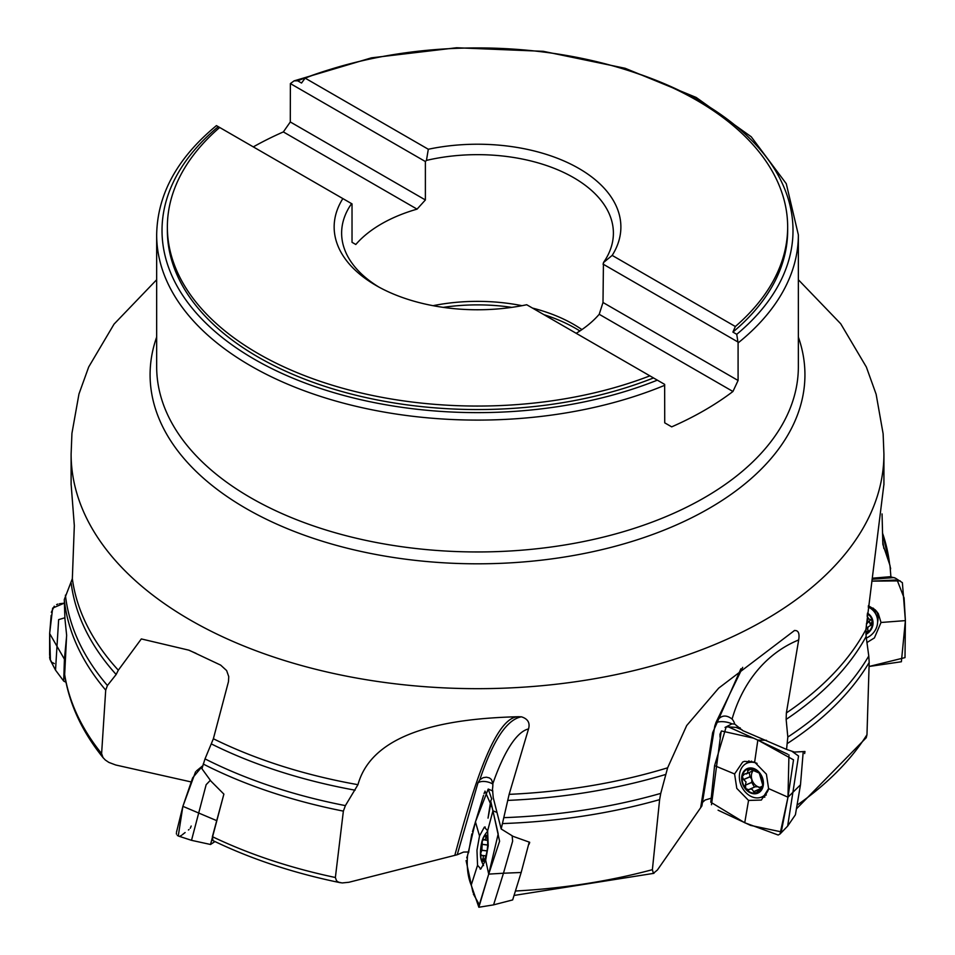 <?xml version="1.0" encoding="UTF-8"?>
<svg xmlns="http://www.w3.org/2000/svg" width="955" height="955" viewBox="0 0 955 955"><rect width="100%" height="100%" fill="white"/><g stroke="black" fill="none" stroke-linecap="round" stroke-linejoin="round"><path stroke-width="1.43" d="M872.142 579.136L890.096 577.608L890.896 576.641L889.965 565.336L882.85 544.374L882.05 513.921M191.537 782.026L115.71 764.991L108.846 762.4L105.253 759.965L103.021 757.578L101.612 753.614A414.589 239.359 180 0 1 64.665 674.54L66.635 635.206L64.928 618.745L64.283 599.585L72.341 578.694L74.323 525.62L71.171 484.83M468.798 851.967L463.569 852.063L457.23 854.737L348.885 882.277L342.117 882.945L338.643 882.205L336.542 880.844L335.372 877.502A414.589 239.359 180 0 1 212.392 836.676L223.888 794.118L210.96 781.154L201.947 768.739L205.015 758.879L213.371 738.752L228.484 681.595L228.746 676.594L226.633 670.577L220.677 665.122L189.054 650.212L141.328 638.931L118.313 670.195L116.152 674.493A407.451 235.24 180 0 1 71.183 583.219M787.815 737.057A412.966 238.428 0 0 0 868.775 656.001L866.137 636.496A407.451 235.24 180 0 1 786.144 719.39L787.815 737.057L786.55 749.412L742.656 730.551L734.741 724.105A10.207 7.903 -113.6 0 0 732.079 719.043C725.776 714.221 720.464 715.247 716.143 722.123L714.782 726.039L701.901 805.925L657.41 870.005L653.387 873.348L652.384 869.671A414.589 239.359 180 0 1 515.796 890.991M710.735 798.344L705.088 800.039L702.462 802.439M866.137 636.496L865.934 629.452L883.853 484.83M205.015 758.879A412.966 238.428 0 0 0 345.388 805.614L357.958 784.688C373.071 729.739 452.348 718.375 518.613 716.716L521.37 716.823C506.807 719.521 492.959 740.495 479.828 779.746L483.17 777.68L486.405 777.191L489.39 777.919L491.443 779.531L492.864 783.601A10.207 2.59 -83.2 0 1 492.482 789.2L493.246 797.712L501.184 828.976L509.134 794.357L528.521 728.952A171.124 43.405 -83.2 0 0 492.864 783.601M521.442 716.823C527.888 718.852 530.252 722.887 528.521 728.952M504.24 817.647A412.966 238.428 0 0 0 660.753 793.39L667.629 767.808L686.681 725.561L718.709 688.113L794.56 630.455M794.226 630.587C798.285 630.061 799.765 633.177 798.678 639.946A171.124 132.53 -113.6 0 0 732.079 719.043M786.144 719.39L786.371 712.931L798.678 639.946M796.721 808.563L866.233 737.738L866.973 734.717A414.589 239.359 180 0 1 797.282 804.993M866.973 734.717L869.193 662.424A414.004 239.025 180 0 1 787.589 743.36M786.55 749.412L794.441 752.074L804.958 751.501L804.635 753.567M868.775 656.001L869.193 662.424M652.384 869.671L659.619 799.645A414.004 239.025 180 0 1 502.796 823.568M501.184 828.976L513.133 836.377L529.703 842.286L529.165 844.136M660.753 793.39L659.619 799.645M335.372 877.502L343.37 811.117A414.004 239.025 180 0 1 203.188 764.012M212.953 840.591L212.392 836.676M345.388 805.614L343.37 811.117M101.612 753.614L105.707 690.119A414.004 239.025 180 0 1 64.283 599.585M64.713 675.328L64.665 674.54M65.418 595.156A412.966 238.428 0 0 0 107.426 685.511L116.152 674.493M107.426 685.511L105.707 690.119M217.024 125.941L218.277 126.669A315.496 182.154 0 0 0 254.424 359.283A315.496 182.154 0 0 0 657.338 380.15L664.644 384.376L664.728 422.838L671.687 426.861A320.844 185.234 180 0 0 732.939 391.49L738.084 380.484L738.084 342.94L736.747 334.31A315.496 182.154 0 0 0 623.83 69.106M331.206 69.106A315.496 182.154 0 0 0 297.685 80.817L294.092 80.865L290.38 83.586L290.296 121.965L283.349 131.921A320.844 185.234 180 0 0 253.302 146.891M433.033 305.684A135.885 78.453 180 0 1 521.991 305.684M532.484 308.071A135.885 78.453 180 0 1 569.884 322.277A135.885 78.453 180 0 1 581.917 329.606M290.296 121.965L425.381 199.953L417.072 209.133A135.885 78.453 0 0 0 368.511 232.554A135.885 78.453 0 0 0 355.809 244.492L352.025 242.307L352.025 203.881L218.277 126.669M425.381 199.953L425.381 161.538L426.455 160.404A135.885 78.453 180 0 1 613.397 233.104A135.885 78.453 180 0 1 603.441 262.589L612.179 255.403L735.35 326.514L732.903 332.089L736.747 334.31M576.211 333.307A135.885 78.453 0 0 0 599.215 314.291L602.999 302.496L603.441 262.589M378.849 287.049A135.885 78.453 180 0 1 341.627 233.104A135.885 78.453 180 0 1 351.583 203.63M657.338 380.15L653.495 377.941A310.148 179.062 180 0 1 333.271 389.007A310.148 179.062 180 0 1 167.364 230.489L167.364 226.992A310.148 179.062 180 0 1 219.674 127.469M297.685 80.817L301.529 83.037L305.134 78.131A310.148 179.062 180 0 1 623.687 69.058A310.148 179.062 180 0 1 787.66 226.992A310.148 179.062 180 0 1 735.35 326.514M787.66 226.992L787.66 230.489A310.148 179.062 180 0 1 732.903 332.089M653.495 377.941L649.889 375.852A310.148 179.062 180 0 1 331.349 384.925A310.148 179.062 180 0 1 167.364 226.992M649.889 375.852L526.718 304.74A143.369 82.775 180 0 1 376.139 285.521A143.369 82.775 180 0 1 342.857 198.592M305.134 78.131L428.306 149.255A143.369 82.775 180 0 1 578.885 168.462A143.369 82.775 180 0 1 612.179 255.403M428.306 149.255L426.455 160.404M290.38 83.586L425.381 161.538M417.072 209.133L283.349 131.921M602.999 264.081L738 342.021M602.999 302.496L738.084 380.484M732.939 391.49L599.215 314.291M457.23 854.737L477.954 782.885L479.828 779.746M480.974 859.094A13.37 3.39 96.8 0 1 483.731 836.723A13.37 3.39 96.8 0 1 487.742 839.899A13.37 3.39 96.8 0 1 485.677 857.16A13.37 3.39 96.8 0 1 481.034 859.309A13.37 3.39 96.8 0 1 480.974 859.094M487.229 837.989L485.856 835.565L485.737 839.588L483.91 839.505L482.287 840.913A12.797 3.247 96.8 0 1 485.856 835.565A12.797 3.247 96.8 0 1 486.966 837.081A12.797 3.247 96.8 0 1 487.707 842.871A12.797 3.247 96.8 0 1 486 855.537A12.797 3.247 96.8 0 1 484.257 859.715A12.797 3.247 96.8 0 1 482.442 860.885A12.797 3.247 96.8 0 1 480.592 853.579A12.797 3.247 96.8 0 1 482.287 840.913L481.869 850.237L487.05 850.857M482.359 860.837A18.443 4.679 96.8 0 1 482.239 859.727M487.921 840.949L487.707 842.871M486 855.537L485.737 857.113M484.925 858.485L482.442 860.885L483.481 856.396L482.681 855.489L481.236 855.74M481.738 855.668L480.592 853.579L481.869 850.237M482.502 844.339L487.671 844.96M481.702 850.296L487.038 850.929M482.609 859.106L484.304 859.309M485.594 836.986L486.907 837.141M720.034 737.153L719.975 734.288L721.467 730.969L753.65 738.167L787.708 754.211M725.048 727.424L731.936 723.866L734.741 724.105M750.618 792.948A13.37 10.35 66.4 0 1 744.208 770.84A13.37 10.35 66.4 0 1 762.782 778.814A13.37 10.35 66.4 0 1 750.618 792.948M748.434 768.811L747.431 773.073L744.411 774.147L742.274 776.463A12.797 9.908 66.4 0 1 748.995 768.644A12.797 9.908 66.4 0 1 759.261 773.061A12.797 9.908 66.4 0 1 762.806 785.285A12.797 9.908 66.4 0 1 756.085 793.092A12.797 9.908 66.4 0 1 745.819 788.675A12.797 9.908 66.4 0 1 742.274 776.463L743.551 779.531L746.022 781.93L745.413 785.129L751.752 782.36L754.414 787.123M768.465 789.355A18.443 14.289 66.4 0 1 761.792 796.959A18.443 14.289 66.4 0 1 751.752 796.733A18.443 14.289 66.4 0 1 739.576 779.722A18.443 14.289 66.4 0 1 747.001 763.152A18.443 14.289 66.4 0 1 757.076 763.391M748.995 768.644L759.261 773.061L762.806 785.285L761.493 787.23L760.622 786.992L762.615 786.12M757.59 771.58L756.754 771.95L757.458 771.521M744.411 774.147L743.396 774.314M762.412 786.657L756.085 793.092L753.758 791.826L752.134 789.296L750.129 789.057L748.422 790.072M748.935 789.749L745.819 788.675L745.413 785.129M749.293 772.631L749.962 776.725L751.836 779.387A9.813 7.592 66.4 0 1 753.185 770.601L746.153 774.004M743.551 779.531L749.962 776.725M760.096 787.326A9.813 7.592 66.4 0 1 757.948 786.753A9.813 7.592 66.4 0 1 751.836 779.387L751.752 782.36M745.222 785.273L751.633 782.467M755.441 786.801L757.948 786.753L759.583 787.875M753.758 791.826L758.497 789.749M747.562 770.47L751.263 768.859M890.896 576.641L872.273 578.217M867.486 613.122A13.37 12.343 -21.5 0 1 865.946 634.407M867.415 613.731A12.797 11.806 -21.5 0 1 872.476 622.6A12.797 11.806 -21.5 0 1 866.543 633.44A12.797 11.806 -21.5 0 1 865.91 633.822M873.037 608.072A18.443 17.023 -21.5 0 1 874.804 611.367L876.535 615.772A18.443 17.023 -21.5 0 1 866.316 638.071M868.202 607.01A18.443 17.023 -21.5 0 1 876.535 615.772M867.391 613.981L867.224 615.462M867.14 616.273L868.919 618.983L871.712 620.273L872.476 622.505L870.888 625.25L868.155 626.898L867.606 629.035L868.298 630.73M868.095 630.348L865.91 633.786M867.785 617.754A9.813 9.049 -21.5 0 1 866.734 623.305A9.813 9.049 -21.5 0 1 866.4 623.866M866.376 624.092L870.697 619.711M866.03 628.271L866.698 627.125M870.888 625.25L869.325 621.287M66.552 636.699L64.427 659.201L63.699 681.094L65.979 682.252M64.868 617.778L58.637 619.628L55.521 670.135L63.71 681.094M64.427 659.201L49.648 633.547L50.424 660.371L55.521 670.135M59.508 603.739L64.164 603.19L52.644 608.12L49.648 633.547L49.612 655.381M223.446 795.73L210.542 844.471L214.971 841.558M210.339 780.319L206.149 784.688L191.513 840.328L210.542 844.483M216.284 820.464L182.882 806.33L178.263 835.995L191.513 840.328M196.467 770.9L202.723 765.779L192.671 777.836L182.882 806.33L176.496 832.199M529.225 842.119L521.167 872.488L512.656 899.92L493.592 904.851L503.464 873.228L488.721 874.112L478.849 907.238L471.209 885.154L477.548 865.266L480.819 868.978L485.665 860.145L488.709 874.112L479.673 903.585M480.174 869.086L480.819 868.978M512.155 835.78L512.632 841.188L503.464 873.228L521.167 872.488M485.665 860.145L488.22 845.82L487.623 830.814L484.352 827.102L479.517 835.935L475.435 821.849L488.208 789.069L491.694 798.917L490.703 801.03L492.947 810.807L496.982 812.418L492.947 810.807L499.596 841.236L488.709 874.112L498.2 833.882M487.623 830.814L492.899 810.95M485.2 827.018L484.352 827.102M471.209 885.154C467.878 877 466.637 867.152 467.508 855.62L475.435 821.849M479.517 835.935L476.963 850.26L477.548 865.266M803.227 751.609L800.481 784.819L795.408 814.806L787.648 826.099L780.044 833.99L778.182 835.016L744.733 822.756L748.553 800.433L761.35 800.063L768.596 788.591L787.982 797.186L780.044 833.99M791.791 751.179L798.535 756.014L787.648 826.099M800.481 784.819L787.982 797.186L781.524 830.587M768.596 788.591L766.399 774.171L754.641 762.126L744.423 761.374L742.692 762.042L734.586 773.968L714.591 765.647L726.146 727.042L728.319 726.862L757.84 740.077L766.471 740.304L757.852 740.077L793.521 759.846L787.982 797.186L788.949 754.892M754.641 762.126L757.84 740.077M728.319 726.862L736.09 727.4L742.047 729.811M744.733 822.756L710.807 802.224L714.591 765.647M734.586 773.968L736.794 788.388L748.553 800.433M901.377 661.755L869.062 666.483L905.006 657.613L905.388 620.619L901.377 661.755M866.889 642.572L874.41 637.928L881.023 622.481L905.388 620.619L902.38 582.669L895.301 578.085L890.74 576.868M872.118 579.255L894.059 577.596M895.611 580.031L871.82 581.129L900.195 580.879M881.023 622.481L878.29 613.564L875.353 609.947L868.358 605.709M49.648 656.754L49.672 657.935M49.827 659.01L51.439 661.696M52.525 662.615L54.28 663.582M57.945 604.061L56.608 604.599M54.268 606.198L51.331 612.31M51.164 615.438L49.648 633.547M176.365 833.285L176.508 834.169M177.308 835.458L179.17 836.138M180.614 835.84L181.414 835.398M182.286 834.754L185.127 832.545M188.433 829.99L189.03 829.513M190.284 828.26L191.179 826.027M195.548 771.831L182.882 806.33M479.35 904.731L473.322 893.928M472.928 892.316L466.088 860.61M466.744 857.853L467.783 854.868M468.499 852.887L471.83 833.918M472.498 831.674L483.528 795.408M484.054 793.712L484.495 792.292M484.985 791.11L492.183 807.62L498.021 833.106M781.19 831.853L750.535 825.383L718.088 810.198M711.487 804.755L721.025 732.354M897.127 580.067L904.087 597.926L905.388 620.619M798.356 279.743L840.722 323.769L866.352 367.03L876.129 394.248L883.124 433.785L883.924 454.043A406.412 234.632 180 0 1 803.537 594.117A406.412 234.632 180 0 1 349.709 676.773A406.412 234.632 180 0 1 71.112 454.043L71.112 484.83M786.371 712.931A406.412 234.632 0 0 0 803.537 700.516A406.412 234.632 0 0 0 865.934 629.452M72.341 578.694A406.412 234.632 0 0 0 118.313 670.195M213.371 738.752A406.412 234.632 0 0 0 357.958 784.688M509.134 794.357A406.412 234.632 0 0 0 667.629 767.808M889.618 564.298A412.966 238.428 0 0 0 882.504 533.069M882.659 540.852A407.451 235.24 180 0 1 883.841 548.421M665.742 774.445A407.451 235.24 180 0 1 507.654 800.409M355.093 790.191A407.451 235.24 180 0 1 211.509 744.005M664.728 385.295A320.844 185.234 180 0 1 331.099 399.679A320.844 185.234 180 0 1 156.668 234.858L156.668 366.708A320.844 185.234 180 0 0 376.616 542.559A320.844 185.234 180 0 0 734.908 477.309A320.844 185.234 180 0 0 798.356 366.708L798.356 234.858A320.844 185.234 180 0 1 738.084 342.94M798.356 337.067A327.434 189.042 180 0 1 740.185 487.635A327.434 189.042 180 0 1 343.907 547.358A327.434 189.042 180 0 1 156.668 337.067M579.876 330.979A138.499 79.957 0 0 0 543.908 314.673M511.796 307.367A138.499 79.957 0 0 0 443.239 307.367M518.613 716.716C494.809 716.369 473.012 788.162 454.867 855.179M492.864 784.067A10.696 5.694 16.3 0 0 477.954 782.885M482.657 844.459L487.671 845.068M485.689 837.213L486.99 837.368M482.764 858.903L484.448 859.106M716.143 722.123L742.692 667.366M740.889 668.798L712.669 732.64L700.731 807.202M731.936 723.866A10.696 4.309 9 0 0 731.184 723.52A10.696 4.309 9 0 0 715.796 722.851M743.802 779.555L750.141 776.785M747.717 770.637L751.513 768.978M753.782 791.588L758.604 789.475M870.53 624.355A16.235 14.982 158.5 0 0 872.202 621.144M870.65 625.203L869.11 621.287M764.86 797.079A20.21 15.65 66.4 0 1 761.35 797.139M746.571 763.355A20.21 15.65 66.4 0 1 749.018 760.801M876.678 611.355A20.21 18.646 -21.5 0 1 877.633 622.027M873.634 608.502A18.67 17.238 -21.5 0 1 875.723 613.695M883.924 454.043L883.924 484.83M882.492 533.021L890.645 568.762M653.948 873.324L514.518 895.372M340.374 882.718C293.782 873.145 251.416 859.154 213.275 840.746M103.45 758.139C82.381 732.163 69.464 704.563 64.725 675.376M216.451 125.606C177.248 158.017 157.324 194.426 156.668 234.858M294.092 80.865L371.459 57.837L456.609 47.75L543.288 51.319L625.143 68.283L696.183 97.446L751.251 136.792L786.275 183.694L798.356 234.858M71.112 454.043L71.935 433.355L78.967 393.985L88.708 366.959L114.051 324.115L156.668 279.743M189.018 650.295L196.014 653.327M481.034 859.309A29.951 29.951 0 0 0 483.588 865.624M487.719 831.172A29.951 29.951 0 0 0 483.731 836.723M487.599 840.364L484.782 840.03M482.514 855.453L485.904 855.859M761.792 796.959L766.352 794.954M747.001 763.152L751.597 761.147M749.627 789.212L755.787 786.514M867.749 629.811L866.245 625.955M478.861 907.25L493.699 904.851M488.542 789.176L492.828 791.038M490.966 802.63L488.029 818.137L490.703 801.03M736.09 727.4L740.209 727.853"/></g></svg>
